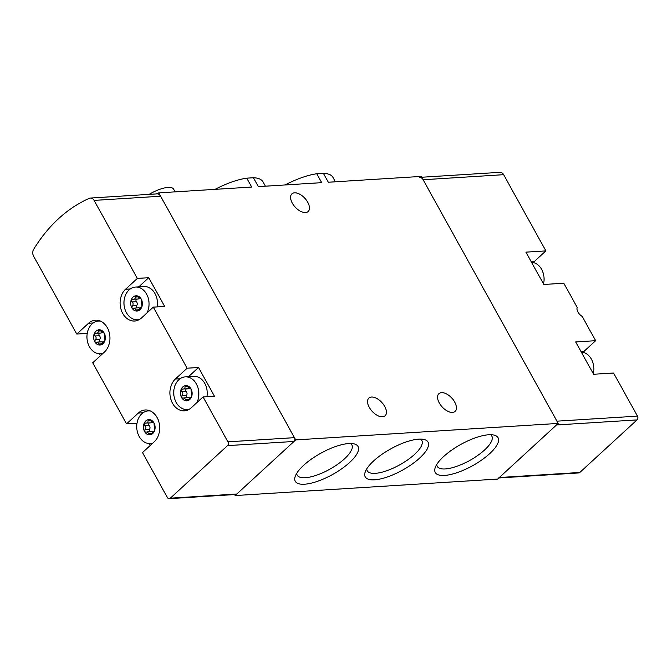 <?xml version="1.0" encoding="UTF-8"?>
<svg xmlns="http://www.w3.org/2000/svg" width="671" height="671" viewBox="0 0 671 671"><rect width="100%" height="100%" fill="white"/><g stroke="black" fill="none" stroke-linecap="round" stroke-linejoin="round"><path stroke-width="1.01" d="M265.406 186.194L262.99 181.833A49.377 16.725 151 0 0 253.412 177.74L258.343 186.639L321.694 182.655L316.762 173.755A49.377 16.725 151 0 0 285.024 184.961M253.412 177.74L246.76 178.159L251.692 187.05L158.767 192.887A163.674 125.385 -93.6 0 0 156.335 193.911M246.76 178.159A49.377 16.725 151 0 0 215.03 189.356M335.399 181.799L332.992 177.438A49.377 16.725 151 0 0 323.414 173.344L328.345 182.235L421.271 176.406L558.197 423.418L497.622 479.077L235.127 495.559L295.693 439.908L558.197 423.418M348.794 443.548A35.89 12.153 151 0 0 316.88 455.517A35.89 12.153 151 0 0 295.248 476.293A35.89 12.153 151 0 0 332.548 474.514A35.89 12.153 151 0 0 353.818 443.825A35.89 12.153 151 0 0 348.794 443.548M418.796 439.144A35.89 12.153 151 0 0 386.882 451.122A35.89 12.153 151 0 0 365.25 471.898A35.89 12.153 151 0 0 402.55 470.119A35.89 12.153 151 0 0 423.82 439.43A35.89 12.153 151 0 0 418.796 439.144M488.798 434.749A35.89 12.153 151 0 0 456.876 446.727A35.89 12.153 151 0 0 435.253 467.502A35.89 12.153 151 0 0 472.552 465.724A35.89 12.153 151 0 0 493.822 435.034A35.89 12.153 151 0 0 488.798 434.749M323.414 173.344L316.762 173.755M439.312 403.011A12.003 6.559 -132.6 0 1 438.893 393.684A12.003 6.559 -132.6 0 1 454.712 402.038A12.003 6.559 -132.6 0 1 455.131 411.365A12.003 6.559 -132.6 0 1 439.312 403.011M369.31 407.406A12.003 6.559 -132.6 0 1 368.891 398.079A12.003 6.559 -132.6 0 1 384.709 406.441A12.003 6.559 -132.6 0 1 385.129 415.76A12.003 6.559 -132.6 0 1 369.31 407.406M234.573 494.561L235.127 495.559M295.693 439.908L158.767 192.887M292.321 203.17A12.003 6.559 -132.6 0 1 291.902 193.852A12.003 6.559 -132.6 0 1 307.721 202.206A12.003 6.559 -132.6 0 1 308.14 211.524A12.003 6.559 -132.6 0 1 292.321 203.17M175.139 191.864L173.663 189.205A21.824 7.389 151 0 0 168.035 187.419A21.824 7.389 151 0 0 149.197 194.355M436.746 464.483A31.218 10.577 151 0 0 437.224 466.387A31.218 10.577 151 0 0 469.658 460.499A31.218 10.577 151 0 0 491.835 436.116A31.218 10.577 151 0 0 490.476 434.699M366.743 468.878A31.218 10.577 151 0 0 367.222 470.782A31.218 10.577 151 0 0 399.656 464.894A31.218 10.577 151 0 0 421.833 440.512A31.218 10.577 151 0 0 420.474 439.094M296.741 473.273A31.218 10.577 151 0 0 297.219 475.177A31.218 10.577 151 0 0 329.654 469.289A31.218 10.577 151 0 0 351.83 444.907A31.218 10.577 151 0 0 350.472 443.497M421.732 177.245L499.912 172.33A5.452 4.177 86.4 0 1 503.619 174.686L545.867 250.895L525.913 252.145L543.837 284.479L563.783 283.221L577.228 307.469A6.819 3.724 47.4 0 0 582.202 316.444L595.638 340.692L575.693 341.942L593.609 374.267L613.562 373.017L637.45 416.121A2.726 2.088 86.4 0 1 637.014 419.912L579.811 472.468A2.726 2.088 86.4 0 1 578.737 472.946L498.83 477.97M583.065 352.3A19.644 15.047 86.4 0 1 583.862 351.512L595.638 340.692M533.294 262.504A19.644 15.047 86.4 0 1 534.091 261.715L545.867 250.895M419.417 177.387A5.452 4.177 86.4 0 1 423.124 179.744L556.947 421.17L637.45 416.121M637.014 419.912L556.511 424.961L499.308 477.526A2.726 2.088 86.4 0 1 498.234 478.004M531.524 262.26A16.364 12.539 86.4 0 1 543.51 283.892M581.296 352.057A16.364 12.539 86.4 0 1 593.281 373.688M96.054 342.395L94.796 341.757L95.215 339.845C96.473 338.427 96.364 337.136 94.879 335.97L94.133 334.15A7.641 5.854 -93.6 0 0 94.796 341.757A7.641 5.854 -93.6 0 0 100.172 345.037A7.641 5.854 -93.6 0 0 104.877 340.7A7.641 5.854 -93.6 0 0 104.215 333.093A7.641 5.854 -93.6 0 0 98.847 329.813A7.641 5.854 -93.6 0 0 94.133 334.15L95.785 333.286C97.63 333.412 98.427 332.682 98.184 331.08L98.88 329.813M102.042 332.447A2.676 2.047 -93.6 0 1 100.843 333.059L95.366 333.269M103.829 332.615L102.797 332.682L104.215 333.093L104.877 340.7L100.13 345.037M103.183 332.514L98.847 329.813M145.833 432.183L144.567 431.545L144.986 429.633C146.244 428.215 146.135 426.924 144.651 425.766L143.904 423.938A7.641 5.854 -93.6 0 0 144.567 431.545A7.641 5.854 -93.6 0 0 149.943 434.825A7.641 5.854 -93.6 0 0 154.649 430.497A7.641 5.854 -93.6 0 0 153.986 422.889A7.641 5.854 -93.6 0 0 148.618 419.61A7.641 5.854 -93.6 0 0 143.904 423.938L145.565 423.082C147.402 423.208 148.199 422.478 147.956 420.876L148.652 419.61M151.814 422.244A2.676 2.047 -93.6 0 1 150.614 422.856L145.137 423.065M153.609 422.403L152.569 422.47L153.986 422.889L154.649 430.497L149.901 434.833M152.963 422.311L148.618 419.61M182.847 398.171L181.581 397.534L182 395.622C183.258 394.204 183.149 392.912 181.665 391.747L180.918 389.926A7.641 5.854 -93.6 0 0 181.581 397.534A7.641 5.854 -93.6 0 0 186.957 400.813A7.641 5.854 -93.6 0 0 191.663 396.486A7.641 5.854 -93.6 0 0 191 388.878A7.641 5.854 -93.6 0 0 185.632 385.599A7.641 5.854 -93.6 0 0 180.918 389.926L182.571 389.071C184.416 389.197 185.213 388.467 184.97 386.865L185.666 385.599M188.828 388.224A2.676 2.047 -93.6 0 1 187.628 388.836L182.151 389.046M190.623 388.392L189.583 388.459L191 388.878L191.663 396.486L186.915 400.822M189.977 388.299L185.632 385.599M133.068 308.383L131.81 307.746L132.229 305.833C133.487 304.416 133.378 303.124 131.893 301.958L131.147 300.138A7.641 5.854 -93.6 0 0 131.81 307.746A7.641 5.854 -93.6 0 0 137.178 311.025A7.641 5.854 -93.6 0 0 141.891 306.689A7.641 5.854 -93.6 0 0 141.229 299.081A7.641 5.854 -93.6 0 0 135.861 295.802A7.641 5.854 -93.6 0 0 131.147 300.138L132.799 299.274C134.645 299.4 135.441 298.67 135.198 297.068L135.894 295.802L140.415 298.419M139.048 298.436A2.676 2.047 -93.6 0 1 137.857 299.048L132.38 299.258M140.65 298.478L140.197 298.503L141.229 299.081L141.556 300.952L141.891 306.689L137.144 311.025M140.197 298.503L140.843 298.603M76.788 334.066L88.564 323.246A17.463 13.378 -93.6 0 1 95.433 320.184A17.463 13.378 -93.6 0 1 109.071 332.036A17.463 13.378 -93.6 0 1 104.491 351.981L92.715 362.801L126.567 423.862L138.343 413.042A17.463 13.378 -93.6 0 1 145.213 409.981A17.463 13.378 -93.6 0 1 158.842 421.824A17.463 13.378 -93.6 0 1 154.271 441.77L142.495 452.598L167.381 497.488A2.726 2.088 -93.6 0 0 169.235 498.67A2.726 2.088 -93.6 0 0 170.308 498.192L227.511 445.628A2.726 2.088 -93.6 0 0 227.947 441.837L203.061 396.938L214.435 396.225L198.507 367.49L187.134 368.203L153.282 307.142L164.663 306.429L148.736 277.693L137.354 278.415L94.116 200.403A5.452 4.177 -93.6 0 0 90.409 198.054A5.452 4.177 -93.6 0 0 89.285 198.331A163.674 125.385 -93.6 0 0 33.592 249.503A5.452 4.177 -93.6 0 0 33.55 256.062L76.788 334.066L87.238 333.412M149.256 443.565L150.287 445.427M126.567 423.862L137.01 423.208M99.484 353.768L100.516 355.638M169.235 498.67L235.731 494.493A2.726 2.088 -93.6 0 0 236.804 494.015L294.007 441.451A2.726 2.088 -93.6 0 0 294.443 437.66L160.621 196.226A5.452 4.177 -93.6 0 0 156.913 193.877L90.409 198.054M137.354 278.415L125.578 289.235A17.463 13.378 -93.6 0 0 121.006 309.18A17.463 13.378 -93.6 0 0 134.636 321.023A17.463 13.378 -93.6 0 0 141.506 317.97L153.282 307.142M187.134 368.203L175.357 379.031A17.463 13.378 -93.6 0 0 170.778 398.977A17.463 13.378 -93.6 0 0 184.416 410.82A17.463 13.378 -93.6 0 0 191.285 407.758L203.061 396.938M198.507 367.49L188.517 376.666M206.962 396.695A16.364 12.539 -93.6 0 0 204.789 383.401A16.364 12.539 -93.6 0 0 193.667 376.347L185.263 376.876A16.364 12.539 -93.6 0 0 173.781 393.994A16.364 12.539 -93.6 0 0 187.318 409.545A16.364 12.539 -93.6 0 0 189.44 409.167M157.19 306.899A16.364 12.539 -93.6 0 0 155.018 293.613A16.364 12.539 -93.6 0 0 143.896 286.551L135.492 287.079A16.364 12.539 -93.6 0 0 124.009 304.198A16.364 12.539 -93.6 0 0 137.547 319.748A16.364 12.539 -93.6 0 0 139.669 319.371M148.736 277.693L138.746 286.878M146.949 312.963A16.364 12.539 -93.6 0 0 146.614 294.141A16.364 12.539 -93.6 0 0 135.492 287.079M133.588 308.274L134.468 308.09L137.178 311.025M100.633 321.199A16.364 12.539 -93.6 0 0 98.478 321.09A16.364 12.539 -93.6 0 0 86.995 338.209A16.364 12.539 -93.6 0 0 100.533 353.76A16.364 12.539 -93.6 0 0 103.133 353.231M96.574 342.285L97.454 342.101L100.172 345.037M150.405 410.988A16.364 12.539 -93.6 0 0 148.257 410.887A16.364 12.539 -93.6 0 0 136.767 428.006A16.364 12.539 -93.6 0 0 150.304 443.556A16.364 12.539 -93.6 0 0 152.904 443.028M146.345 432.082L147.234 431.898L149.943 434.825M196.729 402.759A16.364 12.539 -93.6 0 0 196.385 383.929A16.364 12.539 -93.6 0 0 185.263 376.876M183.359 398.071L184.248 397.886L186.957 400.813M137.136 307.914A1.527 1.174 -93.6 0 1 136.758 305.548A2.676 2.047 -93.6 0 0 136.414 301.673L131.893 301.958M136.549 299.132A1.527 1.174 -93.6 0 0 136.414 301.673M139.677 308.031A2.676 2.047 -93.6 0 0 138.746 307.813L134.468 308.081M186.907 397.71A1.527 1.174 -93.6 0 1 186.53 395.336A2.676 2.047 -93.6 0 0 186.194 391.47L181.665 391.747M186.32 388.92A1.527 1.174 -93.6 0 0 186.194 391.47M189.448 397.828A2.676 2.047 -93.6 0 0 188.526 397.609L184.248 397.878M149.893 431.721A1.527 1.174 -93.6 0 1 149.516 429.348A2.676 2.047 -93.6 0 0 149.18 425.481L144.651 425.766M149.306 422.931A1.527 1.174 -93.6 0 0 149.18 425.481M152.434 431.839A2.676 2.047 -93.6 0 0 151.512 431.621L147.234 431.889M100.122 341.925A1.527 1.174 -93.6 0 1 99.744 339.56A2.676 2.047 -93.6 0 0 99.409 335.685L94.879 335.97M99.534 333.143A1.527 1.174 -93.6 0 0 99.409 335.685M102.663 342.042A2.676 2.047 -93.6 0 0 101.74 341.824L97.454 342.093M503.619 174.686L423.124 179.744M579.811 472.468L499.308 477.526M534.091 261.715L531.315 261.891M583.862 351.512L581.094 351.688M227.947 441.837L294.443 437.66M94.116 200.403L160.621 196.226M170.308 498.192L236.804 494.015M227.511 445.628L294.007 441.451M88.564 323.246L93.294 322.944M138.343 413.042L143.066 412.74M175.357 379.031L180.08 378.729M125.578 289.235L130.308 288.933M136.758 305.548L132.229 305.833M137.521 296.926L135.198 297.068M138.545 309.809L136.322 309.943M186.53 395.336L182 395.622M187.293 386.722L184.97 386.865M188.316 399.597L186.093 399.74M149.516 429.348L144.986 429.633M150.287 420.734L147.956 420.876M151.302 433.609L149.079 433.751M99.744 339.56L95.215 339.845M100.507 330.937L98.184 331.08M101.531 343.82L99.308 343.955M139.216 319.648L137.547 319.748M100.147 320.981L98.478 321.09M102.705 353.625L100.533 353.76M149.927 410.778L148.257 410.887M152.476 443.422L150.304 443.556M188.987 409.436L187.318 409.545"/></g></svg>
